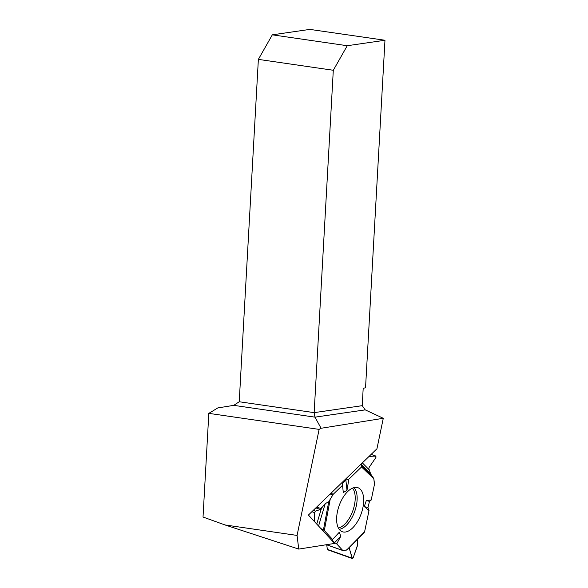 <?xml version="1.0" encoding="UTF-8"?>
<svg xmlns="http://www.w3.org/2000/svg" width="588" height="588" viewBox="0 0 588 588"><rect width="100%" height="100%" fill="white"/><g stroke="black" fill="none" stroke-linecap="round" stroke-linejoin="round"><path stroke-width="0.88" d="M347.082 549.596L346.611 550.074L342.745 550.442L336.704 543.9L334.646 542.65L331.955 539.902L332.595 539.453L324.319 530.508L320.835 528.502L324.319 530.508L332.595 539.453L331.955 539.902L334.646 542.65L336.704 543.9L342.745 550.442A1.896 0.956 -70.5 0 0 342.958 550.581A1.896 0.956 -70.5 0 0 343.216 550.603L347.163 549.751M363.928 532.669L364.611 531.736L369.014 510.553L367.941 507.62L369.484 501.388L371.204 500.035L374.424 484.556A1.896 0.956 -70.5 0 0 374.475 483.674L373.843 478.786L361.539 466.968L348.86 479.198L345.869 480.014L342.319 483.74L342.561 485.269L333.293 494.214A1.896 0.956 -70.5 0 0 332.779 494.934L330.177 494.008M357.401 545.443L357.747 539.071L357.21 546.428L353.101 558.012L352.139 558.166L349.132 547.847L352.447 558.585L353.101 558.012L357.401 545.443M326.737 544.826L327.34 549.368L352.139 558.166M313.272 510.362L315.381 511.112L314.595 512.648L314.271 521.387L314.595 512.648L315.381 511.112L320.394 509.502L325.238 503.615L328.736 501.792L333.293 494.214L342.561 485.269L342.319 483.74L345.869 480.014L348.86 479.198L361.539 466.968L361.745 466.174L360.709 464.491L361.745 466.174L361.539 466.968M315.381 511.112L320.394 509.502L325.238 503.615L328.736 501.792L332.779 494.934M371.153 454.392L375.923 456.082L375.938 457.442L369.213 467.276L368.808 468.68L370.734 474.068L373.843 478.786M363.531 532.831L364.611 531.736L369.014 510.553L367.941 507.62L369.484 501.388L371.204 500.035L374.424 484.556L373.843 478.786L370.734 474.068L368.808 468.68L369.213 467.276L375.938 457.442L375.754 456.06L369.058 456.413L375.754 456.06L371.124 454.414M337.431 511.729A23.366 11.738 109.5 0 0 341.9 531.574A23.366 11.738 109.5 0 0 361.216 513.662A23.366 11.738 109.5 0 0 357.511 487.577A23.366 11.738 109.5 0 0 337.431 511.729M334.646 542.65L340.842 536.183L339.21 532.324L332.595 539.453M336.704 543.9L340.842 536.183M369.014 510.553L364.259 506.562L366.339 500.484L369.484 501.388M367.941 507.62L364.259 506.562M342.561 485.269L343.282 492.538L346.993 490.326L348.86 479.198M371.204 500.035L366.339 500.484M345.869 480.014L346.993 490.326M352.447 558.585L327.582 549.765A1.022 0.514 -70.5 0 1 327.34 549.368M333.3 70.273L258.367 59.381L272.317 34.832L309.825 29.4L384.971 40.256L347.251 45.724L333.3 70.273L314.154 412.636L362.245 405.669L365.221 409.873L314.977 417.157L321.085 428.27L383.28 418.296L365.221 409.873M272.317 34.832L347.251 45.724M258.367 59.381L239.228 401.751L314.154 412.636L314.977 417.157L233.759 405.353L217.825 407.918L208.821 413.364L203.029 517.036L225.013 524.952L297.072 535.425L319.13 429.387L208.821 413.364M239.228 401.751L233.759 405.353M362.245 405.669L363.193 388.19L365.538 387.852L384.971 40.256M319.13 429.387L321.085 428.27M225.013 524.952L298.741 549.089L297.072 535.425M298.741 549.089L334.609 543.43L308.421 515.051L376.937 448.791L383.28 418.296M326.56 544.701L342.745 550.442M348.831 548.163L349.426 548.369M352.55 488.128A22.153 11.128 -70.5 0 1 352.859 510.693A22.153 11.128 -70.5 0 1 338.394 528.024M330.868 493.347L333.293 494.214M315.837 507.885L320.394 509.502M316.697 507.047L321.151 508.627M314.595 512.648L311.897 511.692M353.991 487.621A22.829 11.466 -70.5 0 1 354.733 511.362A22.829 11.466 -70.5 0 1 339.202 529.325M364.611 531.736L346.611 550.074M324.319 530.508L330.008 500.351M323.437 529.884L328.736 501.792M325.238 503.615L318.564 526.039M316.748 524.077L321.636 507.679M361.745 466.174L373.204 477.177M370.734 474.068L361.003 464.197M362.362 462.888L368.919 469.533M326.428 544.723L342.958 550.581M364.244 532.456L347.133 549.883"/></g></svg>
